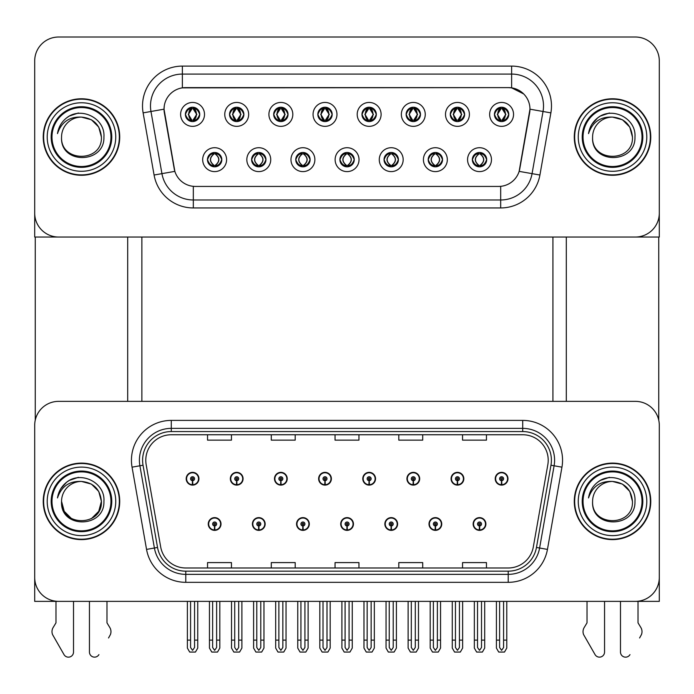 <?xml version="1.0" encoding="UTF-8"?>
<svg xmlns="http://www.w3.org/2000/svg" width="694" height="694" viewBox="0 0 694 694"><rect width="100%" height="100%" fill="white"/><g stroke="black" fill="none" stroke-linecap="round" stroke-linejoin="round"><path stroke-width="1.04" d="M340.702 523.996A6.376 6.376 0 0 0 347.078 530.372A6.376 6.376 0 0 0 353.454 523.996A6.376 6.376 0 0 0 347.078 517.62A6.376 6.376 0 0 0 340.702 523.996M384.849 523.996A6.376 6.376 0 0 0 391.225 530.372A6.376 6.376 0 0 0 397.601 523.996A6.376 6.376 0 0 0 391.225 517.62A6.376 6.376 0 0 0 384.849 523.996M296.555 523.996A6.376 6.376 0 0 0 302.931 530.372A6.376 6.376 0 0 0 309.307 523.996A6.376 6.376 0 0 0 302.931 517.62A6.376 6.376 0 0 0 296.555 523.996M252.408 523.996A6.376 6.376 0 0 0 258.784 530.372A6.376 6.376 0 0 0 265.16 523.996A6.376 6.376 0 0 0 258.784 517.62A6.376 6.376 0 0 0 252.408 523.996M208.261 523.996A6.376 6.376 0 0 0 214.637 530.372A6.376 6.376 0 0 0 221.013 523.996A6.376 6.376 0 0 0 214.637 517.62A6.376 6.376 0 0 0 208.261 523.996M428.996 523.996A6.376 6.376 0 0 0 435.372 530.372A6.376 6.376 0 0 0 441.748 523.996A6.376 6.376 0 0 0 435.372 517.62A6.376 6.376 0 0 0 428.996 523.996M451.074 478.73A6.376 6.376 0 0 0 457.45 485.106A6.376 6.376 0 0 0 463.826 478.73A6.376 6.376 0 0 0 457.45 472.354A6.376 6.376 0 0 0 451.074 478.73M406.927 478.73A6.376 6.376 0 0 0 413.303 485.106A6.376 6.376 0 0 0 419.679 478.73A6.376 6.376 0 0 0 413.303 472.354A6.376 6.376 0 0 0 406.927 478.73M362.78 478.73A6.376 6.376 0 0 0 369.156 485.106A6.376 6.376 0 0 0 375.532 478.73A6.376 6.376 0 0 0 369.156 472.354A6.376 6.376 0 0 0 362.78 478.73M318.633 478.73A6.376 6.376 0 0 0 325.009 485.106A6.376 6.376 0 0 0 331.385 478.73A6.376 6.376 0 0 0 325.009 472.354A6.376 6.376 0 0 0 318.633 478.73M274.486 478.73A6.376 6.376 0 0 0 280.862 485.106A6.376 6.376 0 0 0 287.229 478.73A6.376 6.376 0 0 0 280.862 472.354A6.376 6.376 0 0 0 274.486 478.73M230.339 478.73A6.376 6.376 0 0 0 236.715 485.106A6.376 6.376 0 0 0 243.082 478.73A6.376 6.376 0 0 0 236.715 472.354A6.376 6.376 0 0 0 230.339 478.73M186.192 478.73A6.376 6.376 0 0 0 192.559 485.106A6.376 6.376 0 0 0 198.935 478.73A6.376 6.376 0 0 0 192.559 472.354A6.376 6.376 0 0 0 186.192 478.73M473.143 523.996A6.376 6.376 0 0 0 479.519 530.372A6.376 6.376 0 0 0 485.895 523.996A6.376 6.376 0 0 0 479.519 517.62A6.376 6.376 0 0 0 473.143 523.996M495.221 478.73A6.376 6.376 0 0 0 501.597 485.106A6.376 6.376 0 0 0 507.973 478.73A6.376 6.376 0 0 0 501.597 472.354A6.376 6.376 0 0 0 495.221 478.73M659.3 601.377L659.3 425.257A23.908 23.908 0 0 0 635.392 401.358L58.608 401.358A23.908 23.908 0 0 0 34.7 425.257L34.7 601.377L659.3 601.377M141.88 237.036L141.88 401.358M552.918 237.036L552.918 401.358M185.393 114.397A7.174 7.174 0 0 0 192.559 121.571A7.174 7.174 0 0 0 199.733 114.397A7.174 7.174 0 0 0 192.559 107.223A7.174 7.174 0 0 0 185.393 114.397L185.454 114.397C186.877 110.493 188.733 108.559 191.041 108.602L190.555 107.509M180.613 114.397A11.954 11.954 0 0 0 192.559 126.351A11.954 11.954 0 0 0 204.513 114.397A11.954 11.954 0 0 0 192.559 102.443A11.954 11.954 0 0 0 180.613 114.397M295.757 159.655A7.174 7.174 0 0 0 302.931 166.829A7.174 7.174 0 0 0 310.105 159.655A7.174 7.174 0 0 0 302.931 152.489A7.174 7.174 0 0 0 295.757 159.655L295.826 159.655C297.188 163.524 299.045 165.45 301.413 165.458L302.263 165.458C297.518 161.589 297.518 157.729 302.263 153.86L301.413 153.86C299.088 153.816 297.232 155.751 295.826 159.655M290.977 159.655A11.954 11.954 0 0 0 302.931 171.609A11.954 11.954 0 0 0 314.885 159.655A11.954 11.954 0 0 0 302.931 147.709A11.954 11.954 0 0 0 290.977 159.655M251.61 159.655A7.174 7.174 0 0 0 258.784 166.829A7.174 7.174 0 0 0 265.958 159.655A7.174 7.174 0 0 0 258.784 152.489A7.174 7.174 0 0 0 251.61 159.655L251.679 159.655C253.041 163.524 254.898 165.45 257.266 165.458L258.116 165.458C253.371 161.589 253.371 157.729 258.116 153.86L257.266 153.86C254.941 153.816 253.084 155.751 251.679 159.655M246.83 159.655A11.954 11.954 0 0 0 258.784 171.609A11.954 11.954 0 0 0 270.738 159.655A11.954 11.954 0 0 0 258.784 147.709A11.954 11.954 0 0 0 246.83 159.655M428.207 159.655A7.174 7.174 0 0 0 435.372 166.829A7.174 7.174 0 0 0 442.546 159.655A7.174 7.174 0 0 0 435.372 152.489A7.174 7.174 0 0 0 428.207 159.655L428.267 159.655C429.629 163.524 431.495 165.45 433.863 165.458L434.704 165.458C429.959 161.589 429.959 157.729 434.704 153.86L433.863 153.86C431.538 153.816 429.673 155.751 428.267 159.655M423.418 159.655A11.954 11.954 0 0 0 435.372 171.609A11.954 11.954 0 0 0 447.326 159.655A11.954 11.954 0 0 0 435.372 147.709A11.954 11.954 0 0 0 423.418 159.655M361.982 114.397A7.174 7.174 0 0 0 369.156 121.571A7.174 7.174 0 0 0 376.322 114.397A7.174 7.174 0 0 0 369.156 107.223A7.174 7.174 0 0 0 361.982 114.397L362.051 114.397C363.465 110.493 365.33 108.559 367.638 108.602L367.152 107.509M357.202 114.397A11.954 11.954 0 0 0 369.156 126.351A11.954 11.954 0 0 0 381.11 114.397A11.954 11.954 0 0 0 369.156 102.443A11.954 11.954 0 0 0 357.202 114.397M450.276 114.397A7.174 7.174 0 0 0 457.45 121.571A7.174 7.174 0 0 0 464.624 114.397A7.174 7.174 0 0 0 457.45 107.223A7.174 7.174 0 0 0 450.276 114.397L450.345 114.397C451.759 110.493 453.624 108.559 455.932 108.602L455.446 107.509M445.496 114.397A11.954 11.954 0 0 0 457.45 126.351A11.954 11.954 0 0 0 469.404 114.397A11.954 11.954 0 0 0 457.45 102.443A11.954 11.954 0 0 0 445.496 114.397M207.463 159.655A7.174 7.174 0 0 0 214.637 166.829A7.174 7.174 0 0 0 221.811 159.655A7.174 7.174 0 0 0 214.637 152.489A7.174 7.174 0 0 0 207.463 159.655L207.532 159.655C208.894 163.524 210.75 165.45 213.119 165.458L213.969 165.458C209.224 161.589 209.224 157.729 213.969 153.86L213.119 153.86C210.794 153.816 208.929 155.751 207.532 159.655M202.683 159.655A11.954 11.954 0 0 0 214.637 171.609A11.954 11.954 0 0 0 226.591 159.655A11.954 11.954 0 0 0 214.637 147.709A11.954 11.954 0 0 0 202.683 159.655M317.835 114.397A7.174 7.174 0 0 0 325.009 121.571A7.174 7.174 0 0 0 332.174 114.397A7.174 7.174 0 0 0 325.009 107.223A7.174 7.174 0 0 0 317.835 114.397L317.904 114.397C319.318 110.493 321.175 108.559 323.491 108.602L322.996 107.509M313.055 114.397A11.954 11.954 0 0 0 325.009 126.351A11.954 11.954 0 0 0 336.963 114.397A11.954 11.954 0 0 0 325.009 102.443A11.954 11.954 0 0 0 313.055 114.397M229.541 114.397A7.174 7.174 0 0 0 236.715 121.571A7.174 7.174 0 0 0 243.88 114.397A7.174 7.174 0 0 0 236.715 107.223A7.174 7.174 0 0 0 229.541 114.397L229.61 114.397C231.024 110.493 232.88 108.559 235.197 108.602L234.702 107.509M224.761 114.397A11.954 11.954 0 0 0 236.715 126.351A11.954 11.954 0 0 0 248.66 114.397A11.954 11.954 0 0 0 236.715 102.443A11.954 11.954 0 0 0 224.761 114.397M273.688 114.397A7.174 7.174 0 0 0 280.862 121.571A7.174 7.174 0 0 0 288.027 114.397A7.174 7.174 0 0 0 280.862 107.223A7.174 7.174 0 0 0 273.688 114.397L273.757 114.397C275.171 110.493 277.027 108.559 279.344 108.602L278.849 107.509M268.908 114.397A11.954 11.954 0 0 0 280.862 126.351A11.954 11.954 0 0 0 292.816 114.397A11.954 11.954 0 0 0 280.862 102.443A11.954 11.954 0 0 0 268.908 114.397M384.051 159.655A7.174 7.174 0 0 0 391.225 166.829A7.174 7.174 0 0 0 398.399 159.655A7.174 7.174 0 0 0 391.225 152.489A7.174 7.174 0 0 0 384.051 159.655L384.12 159.655C385.482 163.524 387.347 165.45 389.716 165.458L390.557 165.458C385.812 161.589 385.812 157.729 390.557 153.86L389.716 153.86C387.391 153.816 385.526 155.751 384.12 159.655M379.271 159.655A11.954 11.954 0 0 0 391.225 171.609A11.954 11.954 0 0 0 403.179 159.655A11.954 11.954 0 0 0 391.225 147.709A11.954 11.954 0 0 0 379.271 159.655M339.904 159.655A7.174 7.174 0 0 0 347.078 166.829A7.174 7.174 0 0 0 354.252 159.655A7.174 7.174 0 0 0 347.078 152.489A7.174 7.174 0 0 0 339.904 159.655L339.973 159.655C341.335 163.524 343.2 165.45 345.56 165.458L346.41 165.458C341.665 161.589 341.665 157.729 346.41 153.86L345.56 153.86C343.235 153.816 341.379 155.751 339.973 159.655M335.124 159.655A11.954 11.954 0 0 0 347.078 171.609A11.954 11.954 0 0 0 359.032 159.655A11.954 11.954 0 0 0 347.078 147.709A11.954 11.954 0 0 0 335.124 159.655M494.423 114.397A7.174 7.174 0 0 0 501.597 121.571A7.174 7.174 0 0 0 508.771 114.397A7.174 7.174 0 0 0 501.597 107.223A7.174 7.174 0 0 0 494.423 114.397L494.492 114.397C495.906 110.493 497.772 108.559 500.079 108.602L499.593 107.509M489.643 114.397A11.954 11.954 0 0 0 501.597 126.351A11.954 11.954 0 0 0 513.551 114.397A11.954 11.954 0 0 0 501.597 102.443A11.954 11.954 0 0 0 489.643 114.397M406.129 114.397A7.174 7.174 0 0 0 413.303 121.571A7.174 7.174 0 0 0 420.477 114.397A7.174 7.174 0 0 0 413.303 107.223A7.174 7.174 0 0 0 406.129 114.397L406.198 114.397C407.612 110.493 409.477 108.559 411.785 108.602L411.299 107.509M401.349 114.397A11.954 11.954 0 0 0 413.303 126.351A11.954 11.954 0 0 0 425.257 114.397A11.954 11.954 0 0 0 413.303 102.443A11.954 11.954 0 0 0 401.349 114.397M472.354 159.655A7.174 7.174 0 0 0 479.519 166.829A7.174 7.174 0 0 0 486.694 159.655A7.174 7.174 0 0 0 479.519 152.489A7.174 7.174 0 0 0 472.354 159.655L472.414 159.655C473.776 163.524 475.642 165.45 478.01 165.458L478.86 165.458C474.115 161.589 474.115 157.729 478.86 153.86L478.01 153.86C475.685 153.816 473.82 155.751 472.414 159.655M467.565 159.655A11.954 11.954 0 0 0 479.519 171.609A11.954 11.954 0 0 0 491.473 159.655A11.954 11.954 0 0 0 479.519 147.709A11.954 11.954 0 0 0 467.565 159.655M164.036 109.14A21.514 21.514 0 0 0 164.365 112.87L174.194 168.651A21.514 21.514 0 0 0 195.387 186.434L498.613 186.434A21.514 21.514 0 0 0 519.806 168.651L529.635 112.87A21.514 21.514 0 0 0 508.45 87.618L185.55 87.618A21.514 21.514 0 0 0 164.036 109.14L164.27 105.948M34.7 60.925L34.7 237.036L659.3 237.036L659.3 60.925A23.908 23.908 0 0 0 635.392 37.016L58.608 37.016A23.908 23.908 0 0 0 34.7 60.925L34.7 213.127A23.908 23.908 0 0 0 58.608 237.036L635.392 237.036A23.908 23.908 0 0 0 659.3 213.127L659.3 60.925M43.228 501.363A38.248 38.248 0 0 0 81.476 539.611A38.248 38.248 0 0 0 119.724 501.363A38.248 38.248 0 0 0 81.476 463.115A38.248 38.248 0 0 0 43.228 501.363M574.276 501.363A38.248 38.248 0 0 0 612.524 539.611A38.248 38.248 0 0 0 650.772 501.363A38.248 38.248 0 0 0 612.524 463.115A38.248 38.248 0 0 0 574.276 501.363M145.783 460.243A25.505 25.505 0 0 1 171.288 434.748L522.712 434.748A25.505 25.505 0 0 1 547.826 464.676L533.322 546.915A25.505 25.505 0 0 1 508.216 567.987L185.784 567.987A25.505 25.505 0 0 1 160.678 546.915L146.174 464.676A25.505 25.505 0 0 1 145.783 460.243M142.6 460.243A28.688 28.688 0 0 0 143.033 465.223L157.538 547.462A28.688 28.688 0 0 0 185.784 571.171L508.216 571.171A28.688 28.688 0 0 0 536.462 547.462L550.967 465.223A28.688 28.688 0 0 0 522.712 431.555L171.288 431.555A28.688 28.688 0 0 0 142.6 460.243M132.051 467.166A39.844 39.844 0 0 1 171.288 420.399L522.712 420.399A39.844 39.844 0 0 1 561.949 467.166L547.453 549.405A39.844 39.844 0 0 1 508.216 582.327L185.784 582.327A39.844 39.844 0 0 1 146.547 549.405L132.051 467.166L139.893 465.778A31.872 31.872 0 0 1 171.288 428.372L522.712 428.372A31.872 31.872 0 0 1 554.107 465.778L539.602 548.017A31.872 31.872 0 0 1 508.216 574.363L185.784 574.363A31.872 31.872 0 0 1 154.398 548.017L139.893 465.778A31.872 31.872 0 0 1 139.407 460.243M635.392 401.358L58.608 401.358M34.7 425.257L34.7 577.469A23.908 23.908 0 0 0 58.608 601.377L635.392 601.377A23.908 23.908 0 0 0 659.3 577.469L659.3 425.257M335.046 434.748L335.046 440.143L358.954 440.143L358.954 434.748M271.293 434.748L271.293 440.143L295.202 440.143L295.202 434.748M207.541 434.748L207.541 440.143L231.449 440.143L231.449 434.748M398.798 434.748L398.798 440.143L422.707 440.143L422.707 434.748M462.551 434.748L462.551 440.143L486.459 440.143L486.459 434.748M358.954 567.987L358.954 562.591L335.046 562.591L335.046 567.987M295.202 567.987L295.202 562.591L271.293 562.591L271.293 567.987M231.449 567.987L231.449 562.591L207.541 562.591L207.541 567.987M422.707 567.987L422.707 562.591L398.798 562.591L398.798 567.987M486.459 567.987L486.459 562.591L462.551 562.591L462.551 567.987M43.228 137.03A38.248 38.248 0 0 0 81.476 175.278A38.248 38.248 0 0 0 119.724 137.03A38.248 38.248 0 0 0 81.476 98.774A38.248 38.248 0 0 0 43.228 137.03M574.276 137.03A38.248 38.248 0 0 0 612.524 175.278A38.248 38.248 0 0 0 650.772 137.03A38.248 38.248 0 0 0 612.524 98.774A38.248 38.248 0 0 0 574.276 137.03M182.366 66.104L511.634 66.104A39.844 39.844 0 0 1 550.88 112.87L539.915 175.027A39.844 39.844 0 0 1 500.678 207.948L193.322 207.948A39.844 39.844 0 0 1 154.085 175.027L143.12 112.87A39.844 39.844 0 0 1 182.366 66.104L182.366 74.076L511.634 74.076A31.872 31.872 0 0 1 543.029 111.482L532.064 173.639A31.872 31.872 0 0 1 500.678 199.985L193.322 199.985A31.872 31.872 0 0 1 161.936 173.639L150.971 111.482A31.872 31.872 0 0 1 182.366 74.076L182.366 87.86L508.45 87.618L511.634 87.86L523.658 93.924M498.613 186.434L195.387 186.434M550.88 112.87L529.964 109.184L519.138 171.366L539.915 175.027M154.085 175.027L174.862 171.366L164.036 109.184L150.971 111.482A31.872 31.872 0 0 1 150.485 105.948M519.806 168.651L519.676 169.336M174.324 169.336L174.194 168.651M635.392 37.016L58.608 37.016M481.515 601.377L481.515 647.502L479.519 650.347L477.533 647.502L477.533 640.102L474.34 640.102L474.34 648.075L476.639 652.056L482.399 652.056L484.698 648.075L484.698 601.377M479.433 525.983L479.259 529.964A5.977 5.977 0 0 1 473.542 523.996A5.977 5.977 0 0 1 479.519 518.019A5.977 5.977 0 0 1 485.496 523.996A5.977 5.977 0 0 1 479.78 529.964L479.606 525.983A1.995 1.995 0 0 0 481.515 523.996A1.995 1.995 0 0 0 479.519 522.001A1.995 1.995 0 0 0 477.533 523.996A1.995 1.995 0 0 0 479.433 525.983L479.485 524.794A0.798 0.798 0 0 1 478.721 523.996A0.798 0.798 0 0 1 479.519 523.198A0.798 0.798 0 0 1 480.317 523.996A0.798 0.798 0 0 1 479.554 524.794L479.606 525.983M474.34 601.377L474.34 640.102M477.533 601.377L477.533 640.102M481.515 640.102L484.698 640.102M503.592 601.377L503.592 647.502L501.597 650.347L499.602 647.502L499.602 640.102L496.418 640.102L496.418 648.075L498.717 652.056L504.477 652.056L506.776 648.075L506.776 601.377M501.51 480.725L501.337 484.707A5.977 5.977 0 0 1 495.62 478.73A5.977 5.977 0 0 1 501.597 472.753A5.977 5.977 0 0 1 507.574 478.73A5.977 5.977 0 0 1 501.857 484.707L501.684 480.725A1.995 1.995 0 0 0 503.592 478.73A1.995 1.995 0 0 0 501.597 476.743A1.995 1.995 0 0 0 499.602 478.73A1.995 1.995 0 0 0 501.51 480.725L501.562 479.528A0.798 0.798 0 0 1 500.799 478.73A0.798 0.798 0 0 1 501.597 477.932A0.798 0.798 0 0 1 502.395 478.73A0.798 0.798 0 0 1 501.632 479.528L501.684 480.725M496.418 601.377L496.418 640.102M499.602 601.377L499.602 640.102M503.592 640.102L506.776 640.102M437.367 601.377L437.367 647.502L435.372 650.347L433.386 647.502L433.386 640.102L430.193 640.102L430.193 648.075L432.492 652.056L438.252 652.056L440.551 648.075L440.551 601.377M435.285 525.983L435.112 529.964A5.977 5.977 0 0 1 429.395 523.996A5.977 5.977 0 0 1 435.372 518.019A5.977 5.977 0 0 1 441.349 523.996A5.977 5.977 0 0 1 435.632 529.964L435.459 525.983A1.995 1.995 0 0 0 437.367 523.996A1.995 1.995 0 0 0 435.372 522.001A1.995 1.995 0 0 0 433.386 523.996A1.995 1.995 0 0 0 435.285 525.983L435.338 524.794A0.798 0.798 0 0 1 434.574 523.996A0.798 0.798 0 0 1 435.372 523.198A0.798 0.798 0 0 1 436.17 523.996A0.798 0.798 0 0 1 435.407 524.794L435.459 525.983M430.193 601.377L430.193 640.102M433.386 601.377L433.386 640.102M437.367 640.102L440.551 640.102M393.22 601.377L393.22 647.502L391.225 650.347L389.239 647.502L389.239 640.102L386.046 640.102L386.046 648.075L388.345 652.056L394.105 652.056L396.404 648.075L396.404 601.377M391.138 525.983L390.965 529.964A5.977 5.977 0 0 1 385.248 523.996A5.977 5.977 0 0 1 391.225 518.019A5.977 5.977 0 0 1 397.202 523.996A5.977 5.977 0 0 1 391.485 529.964L391.312 525.983A1.995 1.995 0 0 0 393.22 523.996A1.995 1.995 0 0 0 391.225 522.001A1.995 1.995 0 0 0 389.239 523.996A1.995 1.995 0 0 0 391.138 525.983L391.19 524.794A0.798 0.798 0 0 1 390.427 523.996A0.798 0.798 0 0 1 391.225 523.198A0.798 0.798 0 0 1 392.023 523.996A0.798 0.798 0 0 1 391.26 524.794L391.312 525.983M386.046 601.377L386.046 640.102M389.239 601.377L389.239 640.102M393.22 640.102L396.404 640.102M349.073 601.377L349.073 647.502L347.078 650.347L345.092 647.502L345.092 640.102L341.899 640.102L341.899 648.075L344.198 652.056L349.958 652.056L352.257 648.075L352.257 601.377M346.991 525.983L346.818 529.964A5.977 5.977 0 0 1 341.101 523.996A5.977 5.977 0 0 1 347.078 518.019A5.977 5.977 0 0 1 353.055 523.996A5.977 5.977 0 0 1 347.338 529.964L347.165 525.983A1.995 1.995 0 0 0 349.073 523.996A1.995 1.995 0 0 0 347.078 522.001A1.995 1.995 0 0 0 345.092 523.996A1.995 1.995 0 0 0 346.991 525.983L347.043 524.794A0.798 0.798 0 0 1 346.28 523.996A0.798 0.798 0 0 1 347.078 523.198A0.798 0.798 0 0 1 347.876 523.996A0.798 0.798 0 0 1 347.113 524.794L347.165 525.983M341.899 601.377L341.899 640.102M345.092 601.377L345.092 640.102M349.073 640.102L352.257 640.102M459.437 601.377L459.437 647.502L457.45 650.347L455.455 647.502L455.455 640.102L452.271 640.102L452.271 648.075L454.57 652.056L460.33 652.056L462.629 648.075L462.629 601.377M457.363 480.725L457.19 484.707A5.977 5.977 0 0 1 451.473 478.73A5.977 5.977 0 0 1 457.45 472.753A5.977 5.977 0 0 1 463.427 478.73A5.977 5.977 0 0 1 457.71 484.707L457.537 480.725A1.995 1.995 0 0 0 459.437 478.73A1.995 1.995 0 0 0 457.45 476.743A1.995 1.995 0 0 0 455.455 478.73A1.995 1.995 0 0 0 457.363 480.725L457.415 479.528A0.798 0.798 0 0 1 456.652 478.73A0.798 0.798 0 0 1 457.45 477.932A0.798 0.798 0 0 1 458.248 478.73A0.798 0.798 0 0 1 457.485 479.528L457.537 480.725M452.271 601.377L452.271 640.102M455.455 601.377L455.455 640.102M459.437 640.102L462.629 640.102M415.29 601.377L415.29 647.502L413.303 650.347L411.308 647.502L411.308 640.102L408.124 640.102L408.124 648.075L410.423 652.056L416.183 652.056L418.482 648.075L418.482 601.377M413.216 480.725L413.043 484.707A5.977 5.977 0 0 1 407.326 478.73A5.977 5.977 0 0 1 413.303 472.753A5.977 5.977 0 0 1 419.28 478.73A5.977 5.977 0 0 1 413.563 484.707L413.39 480.725A1.995 1.995 0 0 0 415.29 478.73A1.995 1.995 0 0 0 413.303 476.743A1.995 1.995 0 0 0 411.308 478.73A1.995 1.995 0 0 0 413.216 480.725L413.268 479.528A0.798 0.798 0 0 1 412.505 478.73A0.798 0.798 0 0 1 413.303 477.932A0.798 0.798 0 0 1 414.101 478.73A0.798 0.798 0 0 1 413.338 479.528L413.39 480.725M408.124 601.377L408.124 640.102M411.308 601.377L411.308 640.102M415.29 640.102L418.482 640.102M371.143 601.377L371.143 647.502L369.156 650.347L367.161 647.502L367.161 640.102L363.977 640.102L363.977 648.075L366.276 652.056L372.036 652.056L374.335 648.075L374.335 601.377M369.069 480.725L368.896 484.707A5.977 5.977 0 0 1 363.179 478.73A5.977 5.977 0 0 1 369.156 472.753A5.977 5.977 0 0 1 375.133 478.73A5.977 5.977 0 0 1 369.416 484.707L369.243 480.725A1.995 1.995 0 0 0 371.143 478.73A1.995 1.995 0 0 0 369.156 476.743A1.995 1.995 0 0 0 367.161 478.73A1.995 1.995 0 0 0 369.069 480.725L369.121 479.528A0.798 0.798 0 0 1 368.358 478.73A0.798 0.798 0 0 1 369.156 477.932A0.798 0.798 0 0 1 369.954 478.73A0.798 0.798 0 0 1 369.191 479.528L369.243 480.725M363.977 601.377L363.977 640.102M367.161 601.377L367.161 640.102M371.143 640.102L374.335 640.102M326.995 601.377L326.995 647.502L325.009 650.347L323.014 647.502L323.014 640.102L319.83 640.102L319.83 648.075L322.129 652.056L327.889 652.056L330.188 648.075L330.188 601.377M324.922 480.725L324.749 484.707A5.977 5.977 0 0 1 319.032 478.73A5.977 5.977 0 0 1 325.009 472.753A5.977 5.977 0 0 1 330.986 478.73A5.977 5.977 0 0 1 325.269 484.707L325.096 480.725A1.995 1.995 0 0 0 326.995 478.73A1.995 1.995 0 0 0 325.009 476.743A1.995 1.995 0 0 0 323.014 478.73A1.995 1.995 0 0 0 324.922 480.725L324.974 479.528A0.798 0.798 0 0 1 324.211 478.73A0.798 0.798 0 0 1 325.009 477.932A0.798 0.798 0 0 1 325.807 478.73A0.798 0.798 0 0 1 325.044 479.528L325.096 480.725M319.83 601.377L319.83 640.102M323.014 601.377L323.014 640.102M326.995 640.102L330.188 640.102M480.76 166.725L480.187 165.458L481.037 165.458C483.362 165.502 485.227 163.567 486.624 159.646C485.262 155.794 483.397 153.86 481.037 153.86L481.523 152.775M480.76 152.593L480.187 153.86L481.037 153.86M480.187 165.458L479.953 165.45C484.82 161.589 484.82 157.729 479.953 153.86L480.552 152.559L479.953 153.86C484.993 157.729 484.993 161.589 479.944 165.45L480.187 165.458C484.933 161.589 484.933 157.729 480.187 153.86M479.094 165.45L479.094 165.45C474.054 161.589 474.054 157.729 479.094 153.86C474.228 157.729 474.228 161.589 479.094 165.45M478.86 153.86L478.287 152.593M508.771 114.397L508.702 114.397C507.323 110.537 505.458 108.611 503.115 108.602L502.265 108.602L505.883 114.397L502.265 120.183L503.115 120.183L503.601 121.285M500.357 107.327L500.929 108.602L500.079 108.602M502.031 108.602L502.031 108.602C506.473 108.758 506.62 119.446 502.022 120.183L502.621 121.493L502.031 120.183L505.744 114.397L502.031 108.602L502.63 107.301L502.022 108.602M508.702 114.397C507.262 118.327 505.406 120.262 503.115 120.183M500.929 108.602L497.312 114.397L500.929 120.183L500.079 120.183C497.841 120.331 495.976 118.405 494.492 114.397M500.929 120.183L497.451 114.397L501.163 108.602C496.713 108.758 496.574 119.446 501.172 120.183L500.357 121.459M35.255 237.036L35.255 420.13M127.696 237.036L127.696 401.358M566.304 237.036L566.304 401.358M658.745 237.036L658.745 420.13M436.613 166.725L436.04 165.458L436.89 165.458C439.215 165.502 441.08 163.567 442.477 159.646C441.115 155.794 439.25 153.86 436.89 153.86L437.376 152.775M436.613 152.593L436.04 153.86L436.89 153.86M436.04 165.458L435.806 165.45C440.673 161.589 440.673 157.729 435.806 153.86L436.405 152.559L435.806 153.86C440.846 157.729 440.846 161.589 435.797 165.45L436.04 165.458C440.785 161.589 440.785 157.729 436.04 153.86M434.947 165.45L434.947 165.45C429.907 161.589 429.907 157.729 434.947 153.86C430.072 157.729 430.072 161.589 434.947 165.45M434.704 153.86L434.14 152.593M392.457 166.725L391.893 165.458L392.743 165.458C395.068 165.502 396.933 163.567 398.33 159.646C396.968 155.794 395.103 153.86 392.743 153.86L393.229 152.775M392.457 152.593L391.893 153.86L392.743 153.86M391.893 153.86L391.893 153.86C396.638 157.729 396.638 161.589 391.893 165.458L391.659 165.45C396.526 161.589 396.526 157.729 391.659 153.86L392.257 152.559L391.65 153.86C396.699 157.729 396.699 161.589 391.65 165.45M390.8 165.45L390.8 165.45C385.76 161.589 385.76 157.729 390.8 153.86C385.925 157.729 385.925 161.589 390.8 165.45M390.557 153.86L389.993 152.593M348.31 166.725L347.746 165.458L348.596 165.458C350.921 165.502 352.786 163.567 354.183 159.646C352.821 155.794 350.956 153.86 348.596 153.86L349.082 152.775M348.31 152.593L347.746 153.86L348.596 153.86M347.746 153.86L347.746 153.86C352.491 157.729 352.491 161.589 347.746 165.458L347.512 165.45C352.379 161.589 352.379 157.729 347.512 153.86L348.11 152.559M347.746 165.458L347.512 165.45C352.543 161.589 352.543 157.729 347.503 153.86L348.102 152.559M346.644 165.45L346.644 165.45C341.613 161.589 341.613 157.729 346.653 153.86C341.778 157.729 341.778 161.589 346.644 165.45M346.41 153.86L345.846 152.593M464.624 114.397L464.555 114.397C463.176 110.537 461.31 108.611 458.968 108.602L458.118 108.602L461.736 114.397L458.118 120.183L458.968 120.183L459.454 121.285M456.21 107.327L456.782 108.602L455.932 108.602M457.884 108.602L457.884 108.602C462.325 108.758 462.473 119.446 457.875 120.183L458.474 121.493L457.884 120.183L461.588 114.397L457.884 108.602L458.482 107.301L457.875 108.602M464.555 114.397C463.115 118.327 461.258 120.262 458.968 120.183M456.782 108.602L453.165 114.397L456.782 120.183L455.932 120.183C453.694 120.331 451.829 118.405 450.345 114.397M456.782 120.183L453.303 114.397L457.016 108.602L456.418 107.301L457.025 108.602C452.566 108.758 452.427 119.446 457.025 120.183L456.21 121.459M420.477 114.397L420.408 114.397C419.029 110.537 417.163 108.611 414.821 108.602L413.971 108.602L417.588 114.397L413.971 120.183L414.821 120.183L415.307 121.285M412.062 107.327L412.635 108.602L411.785 108.602M413.737 108.602L414.327 107.301L413.728 108.602C418.178 108.758 418.326 119.446 413.728 120.183L414.327 121.493L413.737 120.183L417.441 114.397L413.737 108.602M420.408 114.397C418.968 118.327 417.111 120.262 414.821 120.183M412.635 108.602L409.018 114.397L412.635 120.183L411.785 120.183C409.547 120.331 407.682 118.405 406.198 114.397M412.635 120.183L409.156 114.397L412.869 108.602C408.419 108.758 408.28 119.446 412.878 120.183L412.062 121.459M376.322 114.397L376.261 114.397C374.881 110.537 373.016 108.611 370.674 108.602L369.824 108.602L373.441 114.397L369.824 120.183L370.674 120.183L371.16 121.285M367.915 107.327L368.488 108.602L367.638 108.602M369.59 108.602L369.59 108.602C374.031 108.758 374.179 119.446 369.581 120.183L370.18 121.493L369.59 120.183L373.294 114.397L369.59 108.602L370.18 107.301L369.581 108.602M376.261 114.397C374.821 118.327 372.964 120.262 370.674 120.183M368.488 108.602L364.871 114.397L368.488 120.183L367.638 120.183C365.4 120.331 363.535 118.405 362.051 114.397M368.488 120.183L365.009 114.397L368.722 108.602C364.272 108.758 364.133 119.446 368.722 120.183L367.915 121.459M332.174 114.397L332.114 114.397C330.726 110.537 328.869 108.611 326.527 108.602L325.677 108.602L329.294 114.397L325.677 120.183L326.527 120.183L327.013 121.285M323.768 107.327L324.341 108.602L323.491 108.602M325.443 108.602L325.443 108.602C329.884 108.758 330.023 119.446 325.434 120.183L326.033 121.493L325.443 120.183L329.147 114.397L325.443 108.602L326.033 107.301L325.434 108.602M332.114 114.397C330.674 118.327 328.809 120.262 326.527 120.183M324.341 108.602L320.723 114.397L324.341 120.183L323.491 120.183C321.244 120.331 319.387 118.405 317.904 114.397M324.341 120.183L320.862 114.397L324.575 108.602C320.125 108.758 319.986 119.446 324.575 120.183L323.768 121.459M89.448 601.377L89.448 652.065L89.448 601.377M73.512 601.377L73.512 652.065A5.092 5.092 0 0 1 64.013 654.616L52.571 634.628A7.972 7.972 0 0 1 53.143 627.523L55.98 622.848L53.143 627.523M108.542 637.977L110.389 634.628A7.972 7.972 0 0 0 109.808 627.523L106.98 622.848L106.98 601.377M98.938 654.616A5.092 5.092 0 0 1 89.448 652.065M55.98 601.377L55.98 622.848M109.808 627.523L106.98 622.848M620.488 601.377L620.488 652.065L620.488 601.377M604.552 601.377L604.552 652.065A5.092 5.092 0 0 1 595.062 654.616L583.611 634.628A7.972 7.972 0 0 1 584.192 627.523L587.02 622.848L584.192 627.523M639.59 637.977L641.429 634.628A7.972 7.972 0 0 0 640.857 627.523L638.02 622.848L638.02 601.377M629.987 654.616A5.092 5.092 0 0 1 620.488 652.065M587.02 601.377L587.02 622.848M640.857 627.523L638.02 622.848M110.962 501.363A29.486 29.486 0 0 1 81.476 530.849A29.486 29.486 0 0 1 51.989 501.363A29.486 29.486 0 0 1 81.476 471.877A29.486 29.486 0 0 1 110.962 501.363M43.627 501.363A37.849 37.849 0 0 1 81.476 463.514A37.849 37.849 0 0 1 119.333 501.363A37.849 37.849 0 0 1 81.476 539.212A37.849 37.849 0 0 1 43.627 501.363M81.476 481.445C93.577 482.625 100.214 489.261 101.402 501.363C102.617 527.067 60.335 527.067 61.558 501.363L64.221 511.322L71.517 518.618L64.221 511.322L61.558 501.363A19.926 19.926 0 0 1 81.476 481.445L91.435 484.108L98.73 491.404L101.402 501.363L98.73 491.404L91.435 484.108L81.476 481.445L91.435 484.108L98.73 491.404L101.402 501.363L98.73 491.404L91.435 484.108L81.476 481.445C69.417 480.873 61.419 486.364 57.489 497.936C58.496 491.508 61.54 486.268 66.615 482.217C80.99 470.471 105.401 482.616 103.927 501.363C104.846 528.403 59.788 529.028 61.558 501.363C60.335 527.067 102.617 527.067 101.402 501.363L98.73 511.322L91.435 518.618L98.73 511.322L101.402 501.363L98.73 511.322L91.435 518.618M101.402 501.363C102.617 527.067 60.335 527.067 61.558 501.363M66.589 482.243L69.357 480.378L78.387 477.325M60.838 488.663L66.615 482.217M110.962 137.03A29.486 29.486 0 0 1 81.476 166.508A29.486 29.486 0 0 1 51.989 137.03A29.486 29.486 0 0 1 81.476 107.544A29.486 29.486 0 0 1 110.962 137.03M43.627 137.03A37.849 37.849 0 0 1 81.476 99.173A37.849 37.849 0 0 1 119.333 137.03A37.849 37.849 0 0 1 81.476 174.879A37.849 37.849 0 0 1 43.627 137.03M81.476 117.104C69.417 116.531 61.419 122.031 57.489 133.604C58.496 127.167 61.54 121.927 66.615 117.885C80.99 106.139 105.401 118.275 103.927 137.03C104.846 164.062 59.788 164.695 61.558 137.03C60.335 162.726 102.617 162.726 101.402 137.03C102.617 162.726 60.335 162.726 61.558 137.03C60.335 162.726 102.617 162.726 101.402 137.03C102.617 162.726 60.335 162.726 61.558 137.03A19.926 19.926 0 0 1 81.476 117.104L91.435 119.776L98.73 127.063L101.402 137.03L98.73 127.063L91.435 119.776L81.476 117.104L91.435 119.776L98.73 127.063L101.402 137.03L98.73 127.063L91.435 119.776L81.476 117.104C93.577 118.284 100.214 124.929 101.402 137.03M66.589 117.902L69.357 116.037L78.387 112.992M642.011 501.363A29.486 29.486 0 0 1 612.524 530.849A29.486 29.486 0 0 1 583.038 501.363A29.486 29.486 0 0 1 612.524 471.877A29.486 29.486 0 0 1 642.011 501.363M574.667 501.363A37.849 37.849 0 0 1 612.524 463.514A37.849 37.849 0 0 1 650.373 501.363A37.849 37.849 0 0 1 612.524 539.212A37.849 37.849 0 0 1 574.667 501.363M612.524 481.445C600.466 480.873 592.468 486.364 588.529 497.936C589.544 491.508 592.589 486.268 597.655 482.217C612.039 470.471 636.45 482.616 634.967 501.363C635.895 528.403 590.837 529.028 592.598 501.363C591.383 527.067 633.665 527.067 632.442 501.363C633.665 527.067 591.383 527.067 592.598 501.363C591.383 527.067 633.665 527.067 632.442 501.363C633.665 527.067 591.383 527.067 592.598 501.363A19.926 19.926 0 0 1 612.524 481.445L622.483 484.108L629.779 491.404L632.442 501.363L629.779 491.404L622.483 484.108L612.524 481.445L622.483 484.108L629.779 491.404L632.442 501.363L629.779 491.404L622.483 484.108L612.524 481.445C624.626 482.625 631.262 489.261 632.442 501.363M597.638 482.243L600.405 480.378L609.436 477.325M642.011 137.03A29.486 29.486 0 0 1 612.524 166.508A29.486 29.486 0 0 1 583.038 137.03A29.486 29.486 0 0 1 612.524 107.544A29.486 29.486 0 0 1 642.011 137.03M574.667 137.03A37.849 37.849 0 0 1 612.524 99.173A37.849 37.849 0 0 1 650.373 137.03A37.849 37.849 0 0 1 612.524 174.879A37.849 37.849 0 0 1 574.667 137.03M612.524 117.104C600.466 116.531 592.468 122.031 588.529 133.604C589.544 127.167 592.589 121.927 597.655 117.885C612.039 106.139 636.45 118.275 634.967 137.03C635.895 164.062 590.837 164.695 592.598 137.03C591.383 162.726 633.665 162.726 632.442 137.03C633.665 162.726 591.383 162.726 592.598 137.03C591.383 162.726 633.665 162.726 632.442 137.03C633.665 162.726 591.383 162.726 592.598 137.03A19.926 19.926 0 0 1 612.524 117.104L622.483 119.776L629.779 127.063L632.442 137.03L629.779 127.063L622.483 119.776L612.524 117.104L622.483 119.776L629.779 127.063L632.442 137.03L629.779 127.063L622.483 119.776L612.524 117.104C624.626 118.284 631.262 124.929 632.442 137.03M597.638 117.902L600.405 116.037L609.436 112.992M591.887 124.321L597.655 117.885M304.163 166.725L303.599 165.458L304.449 165.458C306.774 165.502 308.639 163.567 310.036 159.646C308.674 155.794 306.809 153.86 304.449 153.86L304.935 152.775M304.163 152.593L303.599 153.86L304.449 153.86M303.599 165.458L303.365 165.45C308.231 161.589 308.231 157.729 303.365 153.86L303.963 152.559L303.365 153.86C308.396 157.729 308.396 161.589 303.356 165.45L303.599 165.458C308.344 161.589 308.344 157.729 303.599 153.86M302.497 165.45L302.497 165.45C297.466 161.589 297.466 157.729 302.506 153.86C297.631 157.729 297.631 161.589 302.497 165.45M302.263 153.86L301.699 152.593M260.016 166.725L259.452 165.458L260.302 165.458C262.627 165.502 264.492 163.567 265.889 159.646C264.527 155.794 262.662 153.86 260.302 153.86L260.788 152.775M260.016 152.593L259.452 153.86L260.302 153.86M259.452 165.458L259.218 165.45C264.084 161.589 264.084 157.729 259.218 153.86L259.816 152.559L259.218 153.86C264.249 157.729 264.249 161.589 259.209 165.45L259.452 165.458C264.197 161.589 264.197 157.729 259.452 153.86M258.35 165.45L258.35 165.45C253.319 161.589 253.319 157.729 258.359 153.86C253.483 157.729 253.483 161.589 258.35 165.45M258.116 153.86L257.552 152.593M215.869 166.725L215.305 165.458L216.155 165.458C218.48 165.502 220.345 163.567 221.742 159.646C220.38 155.794 218.515 153.86 216.155 153.86L216.641 152.775M215.869 152.593L215.305 153.86L216.155 153.86M215.305 165.458L215.071 165.45C219.937 161.589 219.937 157.729 215.071 153.86L215.669 152.559L215.071 153.86C220.102 157.729 220.102 161.589 215.062 165.45L215.305 165.458C220.05 161.589 220.05 157.729 215.305 153.86M214.203 165.45L214.203 165.45C209.336 161.589 209.336 157.729 214.203 153.86L213.613 152.559L214.212 153.86C209.172 157.729 209.172 161.589 214.212 165.45M213.969 153.86L213.405 152.593M304.926 601.377L304.926 647.502L302.931 650.347L300.936 647.502L300.936 640.102L297.752 640.102L297.752 648.075L300.051 652.056L305.811 652.056L308.11 648.075L308.11 601.377M302.844 525.983L302.671 529.964A5.977 5.977 0 0 1 296.954 523.996A5.977 5.977 0 0 1 302.931 518.019A5.977 5.977 0 0 1 308.908 523.996A5.977 5.977 0 0 1 303.191 529.964L303.018 525.983A1.995 1.995 0 0 0 304.926 523.996A1.995 1.995 0 0 0 302.931 522.001A1.995 1.995 0 0 0 300.936 523.996A1.995 1.995 0 0 0 302.844 525.983L302.896 524.794A0.798 0.798 0 0 1 302.133 523.996A0.798 0.798 0 0 1 302.931 523.198A0.798 0.798 0 0 1 303.729 523.996A0.798 0.798 0 0 1 302.966 524.794L303.018 525.983M297.752 601.377L297.752 640.102M300.936 601.377L300.936 640.102M304.926 640.102L308.11 640.102M260.779 601.377L260.779 647.502L258.784 650.347L256.789 647.502L256.789 640.102L253.605 640.102L253.605 648.075L255.904 652.056L261.664 652.056L263.963 648.075L263.963 601.377M258.697 525.983L258.524 529.964A5.977 5.977 0 0 1 252.807 523.996A5.977 5.977 0 0 1 258.784 518.019A5.977 5.977 0 0 1 264.761 523.996A5.977 5.977 0 0 1 259.044 529.964L258.871 525.983A1.995 1.995 0 0 0 260.779 523.996A1.995 1.995 0 0 0 258.784 522.001A1.995 1.995 0 0 0 256.789 523.996A1.995 1.995 0 0 0 258.697 525.983L258.749 524.794A0.798 0.798 0 0 1 257.986 523.996A0.798 0.798 0 0 1 258.784 523.198A0.798 0.798 0 0 1 259.582 523.996A0.798 0.798 0 0 1 258.819 524.794L258.871 525.983M253.605 601.377L253.605 640.102M256.789 601.377L256.789 640.102M260.779 640.102L263.963 640.102M216.632 601.377L216.632 647.502L214.637 650.347L212.642 647.502L212.642 640.102L209.458 640.102L209.458 648.075L211.757 652.056L217.517 652.056L219.816 648.075L219.816 601.377M214.55 525.983L214.377 529.964A5.977 5.977 0 0 1 208.66 523.996A5.977 5.977 0 0 1 214.637 518.019A5.977 5.977 0 0 1 220.614 523.996A5.977 5.977 0 0 1 214.897 529.964L214.724 525.983A1.995 1.995 0 0 0 216.632 523.996A1.995 1.995 0 0 0 214.637 522.001A1.995 1.995 0 0 0 212.642 523.996A1.995 1.995 0 0 0 214.55 525.983L214.602 524.794A0.798 0.798 0 0 1 213.839 523.996A0.798 0.798 0 0 1 214.637 523.198A0.798 0.798 0 0 1 215.435 523.996A0.798 0.798 0 0 1 214.672 524.794L214.724 525.983M209.458 601.377L209.458 640.102M212.642 601.377L212.642 640.102M216.632 640.102L219.816 640.102M288.027 114.397L287.967 114.397C286.579 110.537 284.722 108.611 282.38 108.602L281.53 108.602L285.147 114.397L281.53 120.183L282.38 120.183L282.866 121.285M279.621 107.327L280.185 108.602L279.344 108.602M281.296 108.602L281.296 108.602C285.737 108.758 285.876 119.446 281.287 120.183L281.885 121.493L281.296 120.183L285 114.397L281.296 108.602L281.885 107.301L281.287 108.602M287.967 114.397C286.527 118.327 284.661 120.262 282.38 120.183M280.185 108.602L276.576 114.397L280.185 120.183L279.344 120.183C277.097 120.331 275.24 118.405 273.757 114.397M280.185 120.183L276.715 114.397L280.428 108.602C275.978 108.758 275.839 119.446 280.428 120.183L279.621 121.459M243.88 114.397L243.82 114.397C242.432 110.537 240.575 108.611 238.233 108.602L237.383 108.602L241 114.397L237.383 120.183L238.233 120.183L238.719 121.285M235.474 107.327L236.038 108.602L235.197 108.602M237.148 108.602L237.148 108.602C241.59 108.758 241.729 119.446 237.14 120.183L237.738 121.493L237.148 120.183L240.853 114.397L237.148 108.602L237.738 107.301L237.14 108.602M243.82 114.397C242.38 118.327 240.514 120.262 238.233 120.183M236.038 108.602L232.429 114.397L236.038 120.183L235.197 120.183C232.95 120.331 231.093 118.405 229.61 114.397M236.038 120.183L232.568 114.397L236.281 108.602C231.831 108.758 231.692 119.446 236.281 120.183L235.474 121.459M199.733 114.397L199.672 114.397C198.284 110.537 196.428 108.611 194.086 108.602L193.236 108.602L196.844 114.397L193.236 120.183L194.086 120.183L194.572 121.285M191.327 107.327L191.891 108.602L191.041 108.602M192.993 108.602L192.993 108.602C197.443 108.758 197.582 119.446 192.993 120.183L193.591 121.493L192.993 120.183L196.706 114.397L192.993 108.602L193.591 107.301L192.993 108.602M199.672 114.397C198.232 118.327 196.367 120.262 194.086 120.183M191.891 108.602L188.282 114.397L191.891 120.183L191.041 120.183C188.803 120.331 186.946 118.405 185.454 114.397M191.891 120.183L188.421 114.397L192.134 108.602C187.684 108.758 187.545 119.446 192.134 120.183L191.327 121.459M282.848 601.377L282.848 647.502L280.862 650.347L278.867 647.502L278.867 640.102L275.683 640.102L275.683 648.075L277.982 652.056L283.742 652.056L286.041 648.075L286.041 601.377M280.775 480.725L280.602 484.707A5.977 5.977 0 0 1 274.885 478.73A5.977 5.977 0 0 1 280.862 472.753A5.977 5.977 0 0 1 286.839 478.73A5.977 5.977 0 0 1 281.122 484.707L280.949 480.725A1.995 1.995 0 0 0 282.848 478.73A1.995 1.995 0 0 0 280.862 476.743A1.995 1.995 0 0 0 278.867 478.73A1.995 1.995 0 0 0 280.775 480.725L280.827 479.528A0.798 0.798 0 0 1 280.064 478.73A0.798 0.798 0 0 1 280.862 477.932A0.798 0.798 0 0 1 281.651 478.73A0.798 0.798 0 0 1 280.897 479.528L280.949 480.725M275.683 601.377L275.683 640.102M278.867 601.377L278.867 640.102M282.848 640.102L286.041 640.102M238.701 601.377L238.701 647.502L236.715 650.347L234.719 647.502L234.719 640.102L231.527 640.102L231.527 648.075L233.835 652.056L239.586 652.056L241.894 648.075L241.894 601.377M236.628 480.725L236.454 484.707A5.977 5.977 0 0 1 230.738 478.73A5.977 5.977 0 0 1 236.715 472.753A5.977 5.977 0 0 1 242.692 478.73A5.977 5.977 0 0 1 236.975 484.707L236.801 480.725A1.995 1.995 0 0 0 238.701 478.73A1.995 1.995 0 0 0 236.715 476.743A1.995 1.995 0 0 0 234.719 478.73A1.995 1.995 0 0 0 236.628 480.725L236.68 479.528A0.798 0.798 0 0 1 235.917 478.73A0.798 0.798 0 0 1 236.715 477.932A0.798 0.798 0 0 1 237.504 478.73A0.798 0.798 0 0 1 236.749 479.528L236.801 480.725M231.527 601.377L231.527 640.102M234.719 601.377L234.719 640.102M238.701 640.102L241.894 640.102M194.554 601.377L194.554 647.502L192.559 650.347L190.572 647.502L190.572 640.102L187.38 640.102L187.38 648.075L189.688 652.056L195.439 652.056L197.747 648.075L197.747 601.377M192.472 480.725L192.299 484.707A5.977 5.977 0 0 1 186.591 478.73A5.977 5.977 0 0 1 192.559 472.753A5.977 5.977 0 0 1 198.536 478.73A5.977 5.977 0 0 1 192.828 484.707L192.654 480.725A1.995 1.995 0 0 0 194.554 478.73A1.995 1.995 0 0 0 192.559 476.743A1.995 1.995 0 0 0 190.572 478.73A1.995 1.995 0 0 0 192.472 480.725L192.524 479.528A0.798 0.798 0 0 1 191.77 478.73A0.798 0.798 0 0 1 192.559 477.932A0.798 0.798 0 0 1 193.357 478.73A0.798 0.798 0 0 1 192.602 479.528L192.654 480.725M187.38 601.377L187.38 640.102M190.572 601.377L190.572 640.102M194.554 640.102L197.747 640.102M522.712 420.399L522.712 431.555M139.893 465.778L143.033 465.223M185.784 582.327L185.784 571.171M508.216 571.171L508.216 582.327M536.462 547.462L547.453 549.405M146.547 549.405L157.538 547.462M550.967 465.223L561.949 467.166M171.288 420.399L171.288 431.555M511.634 66.104L511.634 87.86M500.678 186.339L500.678 207.948M193.322 207.948L193.322 186.339M143.12 112.87L150.971 111.482M479.259 529.964A5.977 5.977 0 0 1 473.542 523.996M501.337 484.707A5.977 5.977 0 0 1 495.62 478.73M435.112 529.964A5.977 5.977 0 0 1 429.395 523.996M390.965 529.964A5.977 5.977 0 0 1 385.248 523.996M346.818 529.964A5.977 5.977 0 0 1 341.101 523.996M457.19 484.707A5.977 5.977 0 0 1 451.473 478.73M413.043 484.707A5.977 5.977 0 0 1 407.326 478.73M368.896 484.707A5.977 5.977 0 0 1 363.179 478.73M324.749 484.707A5.977 5.977 0 0 1 319.032 478.73M481.037 165.458L481.523 166.543M478.01 153.86L477.515 152.775M478.01 165.458L477.515 166.543M478.287 166.725L478.86 165.458M479.953 165.458L480.552 166.76L479.944 165.458M479.094 165.458L478.496 166.76L479.094 165.458M503.115 108.602L503.601 107.509M502.829 107.327L502.265 108.602M500.565 107.301L501.163 108.602L500.574 107.301M502.829 121.459L502.265 120.183M500.079 120.183L499.593 121.285M500.565 121.493L501.163 120.183L500.574 121.493M436.89 165.458L437.376 166.543M433.863 153.86L433.368 152.775M433.863 165.458L433.368 166.543M434.14 166.725L434.704 165.458M435.806 165.458L436.405 166.76L435.797 165.458M434.947 165.458L434.349 166.76L434.947 165.458M392.743 165.458L393.229 166.543M389.716 153.86L389.221 152.775M389.716 165.458L389.221 166.543M389.993 166.725L390.557 165.458M391.659 165.458L392.257 166.76L391.65 165.458M390.8 165.458L390.202 166.76L390.8 165.458M348.596 165.458L349.082 166.543M345.56 153.86L345.074 152.775M345.56 165.458L345.074 166.543M345.846 166.725L346.41 165.458M348.102 166.76L347.503 165.458L348.11 166.76M346.644 165.458L346.054 166.76L346.653 165.458M458.968 108.602L459.454 107.509M458.682 107.327L458.118 108.602M458.682 121.459L458.118 120.183M455.932 120.183L455.446 121.285M414.821 108.602L415.307 107.509M414.535 107.327L413.971 108.602M412.271 107.301L412.869 108.602L412.279 107.301M414.535 121.459L413.971 120.183M411.785 120.183L411.299 121.285M412.271 121.493L412.869 120.183L412.279 121.493M370.674 108.602L371.16 107.509M370.388 107.327L369.824 108.602M368.124 107.301L368.722 108.602L368.132 107.301M370.388 121.459L369.824 120.183M367.638 120.183L367.152 121.285M368.124 121.493L368.722 120.183L368.132 121.493M326.527 108.602L327.013 107.509M326.241 107.327L325.677 108.602M323.977 107.301L324.575 108.602L323.985 107.301M326.241 121.459L325.677 120.183M323.491 120.183L322.996 121.285M323.977 121.493L324.575 120.183L323.985 121.493M111.777 501.363A30.302 30.302 0 0 1 81.476 531.665A30.302 30.302 0 0 1 51.174 501.363A30.302 30.302 0 0 1 81.476 471.061A30.302 30.302 0 0 1 111.777 501.363M47.209 501.363A34.266 34.266 0 0 1 81.476 467.097A34.266 34.266 0 0 1 115.742 501.363A34.266 34.266 0 0 1 81.476 535.629A34.266 34.266 0 0 1 47.209 501.363M111.777 137.03A30.302 30.302 0 0 1 81.476 167.332A30.302 30.302 0 0 1 51.174 137.03A30.302 30.302 0 0 1 81.476 106.729A30.302 30.302 0 0 1 111.777 137.03M47.209 137.03A34.266 34.266 0 0 1 81.476 102.764A34.266 34.266 0 0 1 115.742 137.03A34.266 34.266 0 0 1 81.476 171.297A34.266 34.266 0 0 1 47.209 137.03M642.826 501.363A30.302 30.302 0 0 1 612.524 531.665A30.302 30.302 0 0 1 582.223 501.363A30.302 30.302 0 0 1 612.524 471.061A30.302 30.302 0 0 1 642.826 501.363M578.258 501.363A34.266 34.266 0 0 1 612.524 467.097A34.266 34.266 0 0 1 646.791 501.363A34.266 34.266 0 0 1 612.524 535.629A34.266 34.266 0 0 1 578.258 501.363M642.826 137.03A30.302 30.302 0 0 1 612.524 167.332A30.302 30.302 0 0 1 582.223 137.03A30.302 30.302 0 0 1 612.524 106.729A30.302 30.302 0 0 1 642.826 137.03M578.258 137.03A34.266 34.266 0 0 1 612.524 102.764A34.266 34.266 0 0 1 646.791 137.03A34.266 34.266 0 0 1 612.524 171.297A34.266 34.266 0 0 1 578.258 137.03M304.449 165.458L304.935 166.543M301.413 153.86L300.927 152.775M301.413 165.458L300.927 166.543M301.699 166.725L302.263 165.458M303.365 165.458L303.963 166.76L303.356 165.458M302.497 165.458L301.907 166.76L302.506 165.458M260.302 165.458L260.788 166.543M257.266 153.86L256.78 152.775M257.266 165.458L256.78 166.543M257.552 166.725L258.116 165.458M259.218 165.458L259.816 166.76L259.209 165.458M258.35 165.458L257.76 166.76L258.359 165.458M216.155 165.458L216.641 166.543M213.119 153.86L212.633 152.775M213.119 165.458L212.633 166.543M213.405 166.725L213.969 165.458M215.071 165.458L215.669 166.76L215.062 165.458M214.203 165.458L213.613 166.76L214.212 165.458M302.671 529.964A5.977 5.977 0 0 1 296.954 523.996M258.524 529.964A5.977 5.977 0 0 1 252.807 523.996M214.377 529.964A5.977 5.977 0 0 1 208.66 523.996M282.38 108.602L282.866 107.509M282.094 107.327L281.53 108.602M279.829 107.301L280.428 108.602L279.838 107.301M282.094 121.459L281.53 120.183M279.344 120.183L278.849 121.285M279.829 121.493L280.428 120.183L279.838 121.493M238.233 108.602L238.719 107.509M237.947 107.327L237.383 108.602M235.682 107.301L236.281 108.602L235.682 107.301M237.947 121.459L237.383 120.183M235.197 120.183L234.702 121.285M235.682 121.493L236.281 120.183L235.682 121.493M194.086 108.602L194.572 107.509M193.8 107.327L193.236 108.602M191.535 107.301L192.134 108.602L191.535 107.301M193.8 121.459L193.236 120.183M191.041 120.183L190.555 121.285M191.535 121.493L192.134 120.183L191.535 121.493M280.602 484.707A5.977 5.977 0 0 1 274.885 478.73M236.454 484.707A5.977 5.977 0 0 1 230.738 478.73M192.299 484.707A5.977 5.977 0 0 1 186.591 478.73"/></g></svg>
